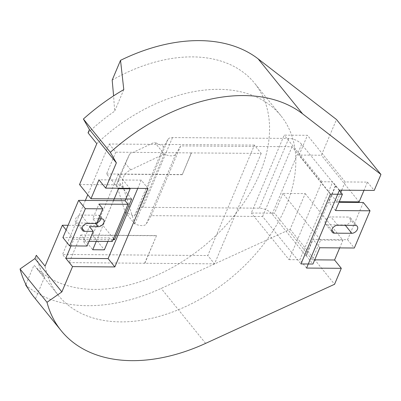 <?xml version="1.0" encoding="UTF-8"?>
<svg xmlns="http://www.w3.org/2000/svg" width="401" height="401" viewBox="0 0 401 401"><rect width="100%" height="100%" fill="white"/><g stroke="black" fill="none" stroke-linecap="round" stroke-linejoin="round"><path stroke-width="0.3" stroke-dasharray="2 1.5" d="M34.195 297.326A163.017 108.019 141 0 0 35.423 298.805L28.807 289.697M314.7 259.843L312.264 259.828L320.61 240.064L282.895 193.432L305.201 193.598L290.113 229.317L161.182 288.419A163.017 108.019 -39 0 1 25.654 284.931M25.87 284.429L34.005 265.166L44.541 277.226A142.997 94.756 -39 0 1 36.311 255.317M44.541 277.226L35.423 298.805M112.18 80.11A142.997 94.756 -39 0 1 254.615 83.228A142.997 94.756 -39 0 1 236.64 212.68A142.997 94.756 -39 0 1 94.325 289.407A142.997 94.756 -39 0 1 34.005 265.166M282.895 193.432L274.545 213.197L251.307 213.021L284.209 135.137L307.447 135.307L299.101 155.072L321.407 155.237L336.494 119.513M290.113 229.317L334.569 284.279M306.565 268.063L299.833 259.733L332.73 181.848L321.928 181.768L289.026 259.653L251.307 213.021M339.467 190.174L332.73 181.848M359.126 201.868L321.407 155.237M341.677 190.189L345.166 181.939L367.471 182.104L363.988 190.355M367.471 182.104L374.208 190.43M147.989 188.465L141.252 180.134L98.957 179.823M137.769 188.39L141.252 180.134M71.042 245.908L73.794 239.402L66.135 229.933M305.201 193.598L342.92 240.229L339.682 247.898M320.61 240.064L342.92 240.229M312.264 259.828L274.545 213.197M321.928 181.768L284.209 135.137M339.251 201.718L336.815 201.703L340.79 192.295M336.815 201.703L299.101 155.072M345.166 181.939L307.447 135.307M123.794 89.608L114.676 111.187L113.598 95.869M289.026 259.653L299.833 259.733M88.05 132.836A142.997 94.756 -39 0 1 114.676 111.187M113.047 239.693L73.794 239.402M131.648 199.016L120.195 184.861L103.007 225.547L68.1 225.287M79.528 184.555L120.195 184.861M96.801 143.663A142.997 94.756 -39 0 1 280.88 115.704A142.997 94.756 -39 0 1 262.911 245.156A142.997 94.756 -39 0 1 120.596 321.883A142.997 94.756 -39 0 1 58.516 295.562A142.997 94.756 -39 0 1 45.067 266.139M113.528 238.55L103.007 225.547M130.135 188.801L118.345 174.229L182.255 174.701L191.462 152.906L261.176 153.423L254.44 145.092L207.788 255.532L62.551 254.455L69.147 262.615L80.812 235.006L92.731 249.743M254.44 145.092L109.197 144.019L87.769 194.746M85.373 200.42L62.551 254.455M261.176 153.423L214.525 263.858L207.788 255.532M109.197 144.019L115.799 152.179L106.591 173.974L118.516 188.716M113.483 200.63L96.27 241.377M191.462 152.906L115.799 152.179M69.147 262.615L214.525 263.858M118.345 174.229L92.566 235.257L104.355 249.833M144.811 263.342L156.47 235.733L92.566 235.257M182.255 174.701L191.327 152.736M182.119 174.535L106.591 173.974M107.889 241.462L109.388 237.913L62.907 237.572M96.872 222.831A4.862 3.223 -39 0 1 95.237 223.116L77.809 222.986A4.862 3.223 -39 0 1 75.699 222.094A4.862 3.223 -39 0 1 76.31 217.693A4.862 3.223 -39 0 1 81.152 215.081L98.581 215.212A4.862 3.223 -39 0 1 100.691 216.109A4.862 3.223 -39 0 1 101.012 218.791M144.676 263.176L156.47 235.733M156.34 235.567L80.812 235.006M112.285 241.497L109.388 237.913M89.062 241.322L83.233 241.282L89.423 226.635M87.072 246.029L83.233 241.282M98.586 218.771L92.761 218.73L98.947 204.079M96.601 223.477L92.761 218.73M339.331 190.49L301.637 144.315A10.01 4.707 22.9 0 0 288.785 138.425L172.48 137.563A10.01 4.707 22.9 0 0 168.109 139.227L163.803 146.485L154.57 142.25L164.245 154.094A10.01 4.707 22.9 0 0 175.748 154.179L180.656 145.899L292.038 146.726L330.429 194.189M164.094 154.029L130.681 169.879C123.563 173.588 121.092 179.432 123.277 187.407L134.781 223.848A10.01 4.707 22.9 0 0 146.285 223.933L151.192 215.648L262.575 216.475L300.966 263.938M163.803 146.485L134.34 216.234L125.107 211.999L116.626 184.831L117.909 180.766C119.137 177.011 121.608 171.172 125.312 163.242L129.608 154.089L154.57 142.25M180.656 145.899L151.192 215.648M129.608 154.089L116.626 184.831M292.038 146.726L262.575 216.475M363.296 202.48L347.582 239.683L313.071 239.427L306.199 255.698L305.848 255.698L272.174 214.064A10.01 4.707 22.9 0 0 259.322 208.174L143.017 207.312A10.01 4.707 22.9 0 0 138.646 208.976L134.34 216.234M335.662 185.949L328.785 202.224L339.005 202.299M335.522 210.55L328.785 202.224M335.311 185.949L305.848 255.698M327.627 224.841A4.862 3.223 -39 0 1 325.517 223.943A4.862 3.223 -39 0 1 326.128 219.542A4.862 3.223 -39 0 1 330.965 216.936L348.394 217.061A4.862 3.223 -39 0 1 350.504 217.959A4.862 3.223 -39 0 1 349.893 222.36A4.862 3.223 -39 0 1 345.055 224.971L327.627 224.841L331.817 230.019M306.199 255.698L312.935 264.028M125.107 211.999L134.631 223.778M319.808 247.753L313.071 239.427M347.582 239.683L354.319 248.008M205.633 343.376L161.182 288.419M87.884 223.412L81.152 215.081M81.999 228.169L77.809 222.986M101.473 218.791L98.581 215.212M95.523 223.467L95.237 223.116M164.245 154.094L134.781 223.848M175.748 154.179L146.285 223.933M130.681 169.879L125.312 163.242M168.109 139.227L138.646 208.976M172.48 137.563L143.017 207.312M288.785 138.425L259.322 208.174M301.637 144.315L272.174 214.064M123.277 187.407L117.909 180.766M345.336 225.317L345.055 224.971M355.131 225.392L348.394 217.061M337.702 225.262L330.965 216.936M280.88 115.704L254.615 83.228M58.516 295.562L36.431 268.259M75.699 222.094L82.436 230.42M100.691 216.109L103.588 219.688M350.504 217.959L357.241 226.284M325.517 223.943L332.249 232.269"/><path stroke-width="0.6" d="M72.546 266.62L114.841 266.931L108.105 258.605L65.814 258.294L72.546 266.62L61.869 291.903L34.927 258.595L20.05 268.981L46.992 302.289A163.017 108.019 -39 0 0 61.137 330.635A163.017 108.019 -39 0 0 205.633 343.376L334.569 284.279L341.306 268.319L334.574 259.993L314.7 259.843M20.05 268.981A163.017 108.019 141 0 0 34.195 297.326L61.137 330.635M25.87 284.429L25.654 284.931L28.807 289.697M113.598 95.869L112.18 80.11L120.526 60.34A163.017 108.019 -39 0 1 258.144 58.877L336.494 119.513L380.95 174.475L374.208 190.43L339.467 190.174L306.565 268.063L341.306 268.319M61.869 291.903L46.992 302.289M114.841 266.931L147.989 188.465L105.694 188.149L98.957 179.823L90.977 198.716L79.528 184.555L96.801 143.663L88.05 132.836L89.433 129.558L83.398 119.017L110.335 152.325A163.017 108.019 -39 0 1 302.595 113.839L258.144 58.877M110.335 152.325L116.375 162.866L105.694 188.149M380.95 174.475L302.595 113.839M66.135 229.933L62.34 225.247L45.067 266.139L36.311 255.317L34.927 258.595M363.988 190.355L359.126 201.868L339.251 201.718M83.398 119.017A163.017 108.019 141 0 1 123.794 89.608L120.526 60.34M116.375 162.866L89.433 129.558M108.105 258.605L137.769 188.39M65.814 258.294L71.042 245.908M339.682 247.898L334.574 259.993M340.79 192.295L341.677 190.189M90.977 198.716L131.648 199.016L114.46 239.703L113.047 239.693M68.1 225.287L62.34 225.247M114.46 239.703L113.528 238.55M87.769 194.746L85.373 200.42M96.27 241.377L92.731 249.743L104.355 249.833L107.889 241.462M118.516 188.716L113.483 200.63L125.102 200.716L130.135 188.801L118.516 188.716M98.586 218.771L101.473 218.791A4.862 3.223 141 0 1 103.588 219.688A4.862 3.223 141 0 1 102.977 224.089A4.862 3.223 141 0 1 98.135 226.7L89.423 226.635L93.263 231.382L87.072 246.029L69.644 245.898L62.907 237.572L78.621 200.37L113.483 200.63M101.012 218.791A4.862 3.223 -39 0 1 96.872 222.831M89.062 241.322L112.285 241.497L127.994 204.294L125.102 200.716M69.644 245.898L85.358 208.7L102.786 208.826L96.601 223.477L87.884 223.412A4.862 3.223 -39 0 0 83.047 226.019A4.862 3.223 -39 0 0 82.436 230.42A4.862 3.223 -39 0 0 84.546 231.317L81.999 228.169M85.358 208.7L78.621 200.37M102.786 208.826L98.947 204.079L127.994 204.294M93.263 231.382L84.546 231.317M330.429 194.189L342.399 194.279L335.522 210.55L370.033 210.806L354.319 248.008L319.808 247.753L312.935 264.028L300.966 263.938L330.429 194.189M339.331 190.49L342.399 194.279M351.792 233.297L334.359 233.166A4.862 3.223 -39 0 1 332.249 232.269A4.862 3.223 -39 0 1 332.86 227.868A4.862 3.223 -39 0 1 337.702 225.262L355.131 225.392A4.862 3.223 -39 0 1 357.241 226.284A4.862 3.223 -39 0 1 356.629 230.685A4.862 3.223 -39 0 1 351.792 233.297L345.336 225.317M339.005 202.299L363.296 202.48L370.033 210.806M98.135 226.7L95.523 223.467M334.359 233.166L331.817 230.019"/></g></svg>
